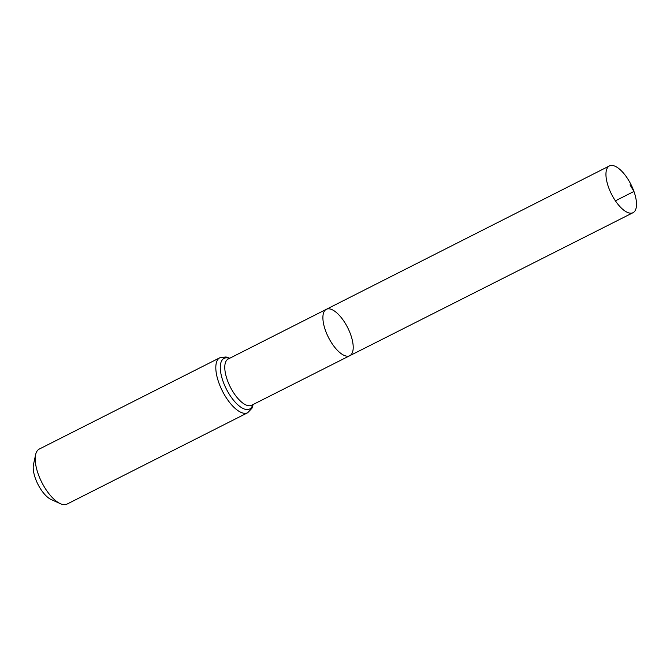 <?xml version="1.0" encoding="UTF-8"?>
<svg xmlns="http://www.w3.org/2000/svg" width="670" height="670" viewBox="0 0 670 670"><rect width="100%" height="100%" fill="white"/><g stroke="black" fill="none" stroke-linecap="round" stroke-linejoin="round"><path stroke-width="1" d="M350.678 334.64A25.988 10.779 63.2 0 0 326.324 309.322A25.988 10.779 63.2 0 0 328.434 337.37A25.988 10.779 63.2 0 0 349.774 355.703A25.988 10.779 63.2 0 0 350.678 334.64M247.691 412.737A30.82 12.78 63.2 0 1 222.381 391.004A30.82 12.78 63.2 0 1 219.877 357.738L39.279 449.068A30.82 12.78 63.2 0 0 35.611 454.712L33.5 464.494A22.085 9.162 63.2 0 0 37.922 484.284A22.085 9.162 63.2 0 0 51.247 499.577L60.367 503.673A30.82 12.78 63.2 0 0 67.092 504.066L247.691 412.737L251.945 408.264L253.143 404.487M35.611 454.712A30.82 12.78 63.2 0 0 41.783 482.333A30.82 12.78 63.2 0 0 60.367 503.673M349.774 355.703L251.585 405.275A25.912 10.745 63.2 0 1 230.304 387A25.912 10.745 63.2 0 1 228.194 359.028L326.324 309.322A25.988 10.779 63.2 0 0 328.434 337.37A25.988 10.779 63.2 0 0 349.774 355.703L633.049 212.683A26.197 10.862 63.2 0 0 633.954 191.452A26.197 10.862 63.2 0 0 609.407 165.934A26.197 10.862 63.2 0 0 608.502 187.165A26.197 10.862 63.2 0 0 633.049 212.683M615.412 200.824L633.954 191.452L630.009 184.87M229.408 358.408A28.366 11.767 63.2 0 0 226.334 389.002A28.366 11.767 63.2 0 0 252.799 404.663M219.877 357.738L226.008 356.968L229.751 358.241M326.324 309.322L609.407 165.934"/></g></svg>
